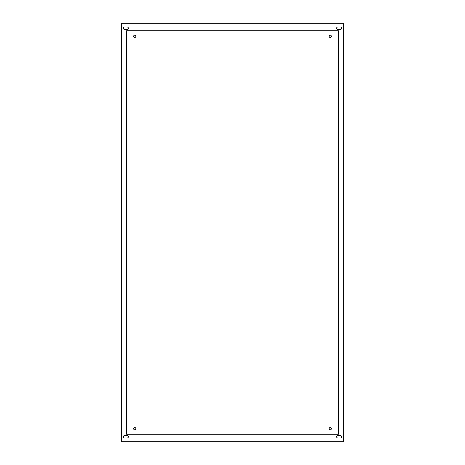 <?xml version="1.0" encoding="UTF-8"?>
<svg xmlns="http://www.w3.org/2000/svg" width="465" height="465" viewBox="0 0 465 465"><rect width="100%" height="100%" fill="white"/><g stroke="black" fill="none" stroke-linecap="round" stroke-linejoin="round"><path stroke-width="0.7" d="M330.272 35.206A1.122 1.122 0 0 1 331.243 36.892A1.122 1.122 0 0 1 329.301 36.892A1.122 1.122 0 0 1 330.272 35.206M127.712 30.725A2.988 2.988 0 0 1 126.631 31.254M134.728 35.206A1.122 1.122 0 0 1 135.699 36.892A1.122 1.122 0 0 1 133.757 36.892A1.122 1.122 0 0 1 134.728 35.206M337.288 434.275A2.988 2.988 0 0 1 338.369 433.746M330.272 427.55A1.122 1.122 0 0 1 331.243 429.23A1.122 1.122 0 0 1 329.301 429.23A1.122 1.122 0 0 1 330.272 427.55M126.631 433.746A2.988 2.988 0 0 1 127.712 434.275M134.728 427.55A1.122 1.122 0 0 1 135.699 429.23A1.122 1.122 0 0 1 133.757 429.23A1.122 1.122 0 0 1 134.728 427.55M338.369 31.254A2.988 2.988 0 0 1 337.288 30.725M121.65 23.25L343.35 23.25L343.35 441.75L121.65 441.75L121.65 23.25M337.869 26.987L340.363 26.987A1.244 1.244 0 0 1 341.606 28.231A1.244 1.244 0 0 1 340.363 29.475L337.869 29.475A1.244 1.244 0 0 1 336.625 28.231A1.244 1.244 0 0 1 337.869 26.987M124.637 26.987L127.131 26.987A1.244 1.244 0 0 1 128.375 28.231A1.244 1.244 0 0 1 127.131 29.475L124.637 29.475A1.244 1.244 0 0 1 123.394 28.231A1.244 1.244 0 0 1 124.637 26.987M337.869 435.525L340.363 435.525A1.244 1.244 0 0 1 341.606 436.769A1.244 1.244 0 0 1 340.363 438.013L337.869 438.013A1.244 1.244 0 0 1 336.625 436.769A1.244 1.244 0 0 1 337.869 435.525M124.637 435.525L127.131 435.525A1.244 1.244 0 0 1 128.375 436.769A1.244 1.244 0 0 1 127.131 438.013L124.637 438.013A1.244 1.244 0 0 1 123.394 436.769A1.244 1.244 0 0 1 124.637 435.525M338.369 434.275L126.631 434.275L126.631 30.725L338.369 30.725L338.369 434.275"/></g></svg>
